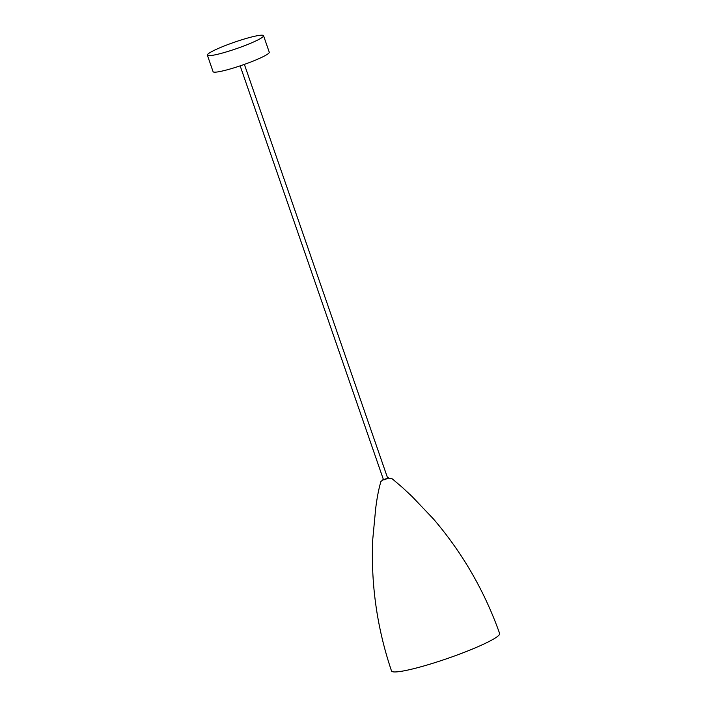 <?xml version="1.0" encoding="UTF-8"?>
<svg xmlns="http://www.w3.org/2000/svg" width="707" height="707" viewBox="0 0 707 707"><rect width="100%" height="100%" fill="white"/><g stroke="black" fill="none" stroke-linecap="round" stroke-linejoin="round"><path stroke-width="1.06" d="M383.406 479.523L380.94 481.44C378.766 488.687 377.017 497.684 375.691 508.448L372.669 540.228C370.892 584.919 377.167 628.496 391.51 670.961A57.214 6.504 -19.1 0 0 417.475 667.717A57.214 6.504 -19.1 0 0 491.816 640.038A57.214 6.504 -19.1 0 0 499.637 633.516C484.631 591.22 462.581 553.042 433.479 518.991L412.137 496.561L402.345 487.415L392.297 478.869L387.622 478.065M382.469 479.991L388.647 477.852M250.048 37.391A29.729 3.376 160.9 0 1 263.543 35.703A29.729 3.376 160.9 0 1 249.712 43.648A29.729 3.376 160.9 0 1 220.849 53.467A29.729 3.376 160.9 0 1 207.363 55.155A29.729 3.376 160.9 0 1 221.185 47.219A29.729 3.376 160.9 0 1 250.048 37.391M263.543 35.703L269.261 52.212A29.729 3.376 160.9 0 1 255.43 60.148A29.729 3.376 160.9 0 1 226.567 69.975A29.729 3.376 160.9 0 1 213.072 71.663L207.363 55.155M240.159 65.857L383.521 479.841L384.528 479.717L387.736 478.383L244.375 64.39"/></g></svg>

